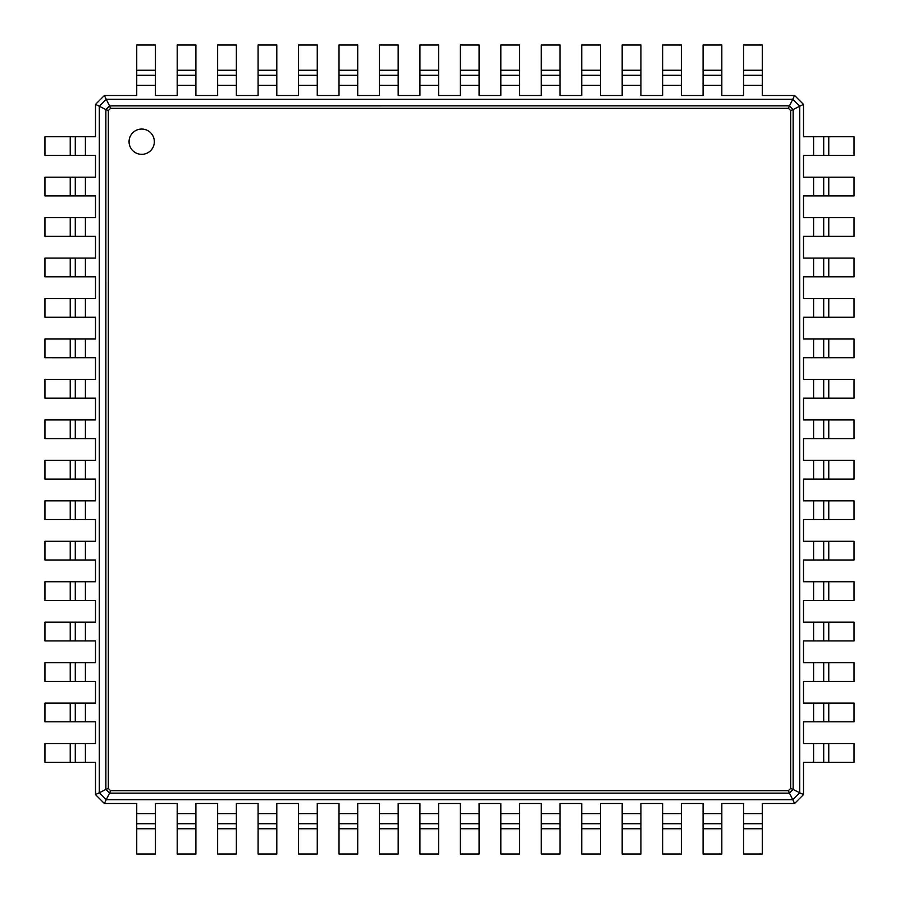 <?xml version="1.0" encoding="UTF-8"?>
<svg xmlns="http://www.w3.org/2000/svg" width="899" height="899" viewBox="0 0 899 899"><rect width="100%" height="100%" fill="white"/><g stroke="black" fill="none" stroke-linecap="round" stroke-linejoin="round"><path stroke-width="1.35" d="M419.923 70.234L438.622 70.234L438.622 44.95L419.923 44.95L419.923 95.519L398.178 95.519M438.622 70.234L438.622 95.519L460.378 95.519L460.378 85.405L479.077 85.405L479.077 95.519L500.822 95.519M177.182 803.481L155.437 803.481L155.437 854.05L136.738 854.05L136.738 803.481L104.374 803.481L106.262 799.683L99.317 792.738L99.317 106.262L106.262 99.317L792.738 99.317L789.243 106.296M419.923 75.291L438.622 75.291M95.519 177.182L95.519 155.437L44.95 155.437L44.95 136.738L95.519 136.738L95.519 104.374L104.374 95.519L136.738 95.519L136.738 85.405L155.437 85.405L155.437 95.519L177.193 95.519L177.193 85.405L195.903 85.405L195.903 95.519L217.648 95.519L217.648 85.405L236.358 85.405L236.358 95.519L258.092 95.519L258.092 85.405L276.802 85.405L276.802 95.519L298.558 95.519L298.558 85.405L317.257 85.405L317.257 95.519L339.013 95.519L339.013 85.405L357.712 85.405L357.712 95.519L379.468 95.519L379.468 85.405L398.167 85.405L398.167 95.519M640.897 95.519L662.642 95.519L662.642 44.95L681.363 44.95L681.363 95.519L703.097 95.519L703.097 44.95L721.818 44.95L721.818 95.519L743.552 95.519L743.552 44.95L762.273 44.95L762.273 95.519L794.626 95.519L803.481 104.374L803.481 136.738L813.595 136.738L813.595 155.437L803.481 155.437L803.481 177.193L813.595 177.193L813.595 195.903L803.481 195.903L803.481 217.648L813.595 217.648L813.595 236.358L803.481 236.358L803.481 258.092L813.595 258.092L813.595 276.802L803.481 276.802L803.481 298.558L813.595 298.558L813.595 317.257L803.481 317.257L803.481 339.013L813.595 339.013L813.595 357.712L803.481 357.712L803.481 379.468L813.595 379.468L813.595 398.167L803.481 398.167M581.732 95.519L581.732 44.95L600.453 44.95L600.453 95.519L622.187 95.519L622.187 85.405L640.908 85.405L640.908 95.519M541.277 70.234L541.288 44.95L559.987 44.95L559.987 95.519L581.743 95.519M519.543 95.519L541.288 95.519L541.288 85.405L559.987 85.405M379.468 85.405L379.468 44.95L398.167 44.95L398.167 85.405M789.457 793.132L109.543 793.132L105.88 789.446L105.868 109.543L109.543 105.88L789.457 105.868L793.12 109.543L793.132 789.457L789.457 793.12L788.434 790.659L110.566 790.659L108.341 788.434L108.341 110.566L110.566 108.341L788.434 108.341L790.659 110.566L790.659 788.434L788.434 790.659M106.262 99.317L109.757 106.296M460.378 70.234L479.077 70.234L479.077 44.95L460.378 44.95L460.378 85.405M104.374 95.519L106.262 99.306M136.738 70.234L155.437 70.234L155.437 44.95L136.738 44.95L136.738 85.405M794.626 95.519L792.738 99.306M155.437 70.234L155.437 85.405M195.903 70.234L195.903 44.95L177.193 44.95L177.193 70.234L195.903 70.234L195.903 85.405M177.182 70.234L177.182 85.405M217.648 70.234L236.358 70.234L236.358 44.95L217.648 44.95L217.648 85.405M236.358 70.234L236.358 85.405M258.092 70.234L276.802 70.234L276.802 44.95L258.092 44.95L258.092 85.405M622.187 85.405L622.187 44.95L640.908 44.95L640.908 85.405M276.802 70.234L276.802 85.405M298.558 70.234L317.257 70.234L317.257 44.95L298.558 44.95L298.558 85.405M317.257 70.234L317.257 85.405M339.013 70.234L357.712 70.234L357.712 44.95L339.013 44.95L339.013 85.405M357.712 70.234L357.712 85.405M559.987 70.234L541.288 70.234L541.288 85.405M500.822 70.234L500.833 44.95L519.532 44.95L519.532 95.519M519.532 70.234L500.833 70.234L500.833 95.519M479.077 70.234L479.077 85.405M379.468 75.291L398.167 75.291M792.738 99.317L799.683 106.262L792.704 109.757M109.543 105.88L110.566 108.341M789.457 105.88L788.434 108.341M99.317 106.262L106.296 109.757M460.378 75.291L479.077 75.291M803.481 640.897L803.481 662.642L854.05 662.642L854.05 681.363L803.481 681.363L803.481 703.097L854.05 703.097L854.05 721.818L803.481 721.818L803.481 743.552L854.05 743.552L854.05 762.273L803.481 762.273L803.481 794.626L794.626 803.481L762.273 803.481L762.273 813.595L743.552 813.595L743.552 803.481L721.818 803.481L721.818 813.595L703.097 813.595L703.097 803.481L681.363 803.481L681.363 813.595L662.642 813.595L662.642 803.481L640.908 803.481L640.908 813.595L622.187 813.595L622.187 803.481L600.453 803.481L600.453 813.595L581.732 813.595L581.732 803.481L559.987 803.481L559.987 813.595L541.288 813.595L541.288 803.481L519.532 803.481L519.532 813.595L500.833 813.595L500.833 803.481M803.481 581.732L854.05 581.732L854.05 600.453L803.481 600.453L803.481 622.187L813.595 622.187L813.595 640.908L803.481 640.908M803.481 519.543L803.481 541.288L854.05 541.288L854.05 559.987L803.481 559.987L803.481 581.743M803.481 398.178L803.481 419.923L813.595 419.923L813.595 438.622L803.481 438.622L803.481 460.378L813.595 460.378L813.595 479.077L803.481 479.077L803.481 500.822M258.103 803.481L236.358 803.481L236.358 854.05L217.648 854.05L217.648 803.481L195.903 803.481L195.903 813.595L177.193 813.595L177.193 803.481M298.547 803.481L276.802 803.481L276.802 813.595L258.092 813.595L258.092 803.481M357.723 828.766L357.712 854.05L339.013 854.05L339.013 803.481L317.257 803.481L317.257 813.595L298.558 813.595L298.558 803.481M379.457 803.481L357.712 803.481L357.712 813.595L339.013 813.595M500.822 803.481L479.077 803.481L479.077 813.595L460.378 813.595L460.378 803.481L438.622 803.481L438.622 813.595L419.923 813.595L419.923 803.481L398.178 803.481M104.374 803.481L95.519 794.626L95.519 762.273L85.405 762.273L85.405 743.552L95.519 743.552L95.519 721.818L85.405 721.818L85.405 703.097L95.519 703.097L95.519 681.363L85.405 681.363L85.405 662.642L95.519 662.642L95.519 640.908L85.405 640.908L85.405 622.187L95.519 622.187L95.519 600.453L85.405 600.453L85.405 581.732L95.519 581.732L95.519 559.987L85.405 559.987L85.405 541.288L95.519 541.288L95.519 519.532L85.405 519.532L85.405 500.833L95.519 500.833M95.519 258.103L95.519 236.358L44.95 236.358L44.95 217.648L95.519 217.648L95.519 195.903L85.405 195.903L85.405 177.193L95.519 177.193M95.519 298.547L95.519 276.802L85.405 276.802L85.405 258.092L95.519 258.092M70.234 357.723L44.95 357.712L44.95 339.013L95.519 339.013L95.519 317.257L85.405 317.257L85.405 298.558L95.519 298.558M95.519 379.457L95.519 357.712L85.405 357.712L85.405 339.013M95.519 500.822L95.519 479.077L85.405 479.077L85.405 460.378L95.519 460.378L95.519 438.622L85.405 438.622L85.405 419.923L95.519 419.923L95.519 398.178M95.519 104.374L99.306 106.262M803.481 104.374L799.683 106.262L799.683 792.738L792.704 789.243M136.738 75.291L155.437 75.291M743.552 75.291L762.273 75.291M177.193 75.291L195.903 75.291M703.097 75.291L721.818 75.291M217.648 75.291L236.358 75.291M662.642 75.291L681.363 75.291M258.092 75.291L276.802 75.291M622.187 75.291L640.908 75.291M298.558 75.291L317.257 75.291M581.732 75.291L600.453 75.291M339.013 75.291L357.712 75.291M541.288 75.291L559.987 75.291M500.833 75.291L519.532 75.291M793.12 109.543L790.659 110.566M105.88 109.543L108.341 110.566M141.694 154.336A12.642 12.642 0 0 0 152.65 135.378A12.642 12.642 0 0 0 130.748 135.378A12.642 12.642 0 0 0 141.694 154.336M99.317 792.738L106.296 789.243M828.766 136.738L828.766 155.437L854.05 155.437L854.05 136.738L813.595 136.738M803.481 794.626L799.683 792.738L792.738 799.683L106.262 799.683L109.757 792.704M828.766 155.437L813.595 155.437M828.766 195.903L854.05 195.903L854.05 177.193L828.766 177.193L828.766 195.903L813.595 195.903M828.766 177.182L813.595 177.182M828.766 217.648L828.766 236.358L854.05 236.358L854.05 217.648L813.595 217.648M828.766 236.358L813.595 236.358M828.766 258.092L828.766 276.802L854.05 276.802L854.05 258.092L813.595 258.092M813.595 622.187L854.05 622.187L854.05 640.908L813.595 640.908M828.766 276.802L813.595 276.802M828.766 298.558L828.766 317.257L854.05 317.257L854.05 298.558L813.595 298.558M828.766 317.257L813.595 317.257M828.766 339.013L828.766 357.712L854.05 357.712L854.05 339.013L813.595 339.013M828.766 357.712L813.595 357.712M828.766 379.468L828.766 398.167L854.05 398.167L854.05 379.468L813.595 379.468M803.481 500.833L854.05 500.833L854.05 519.532L803.481 519.532M828.766 398.167L813.595 398.167M828.766 419.923L828.766 438.622L854.05 438.622L854.05 419.923L813.595 419.923M813.595 460.378L854.05 460.378L854.05 479.077L813.595 479.077M828.766 438.622L813.595 438.622M794.626 803.481L789.243 792.704M762.273 828.766L743.552 828.766L743.552 854.05L762.273 854.05L762.273 813.595M743.552 828.766L743.552 813.595M721.818 828.766L703.097 828.766L703.097 854.05L721.818 854.05L721.818 813.595M195.903 828.766L195.903 854.05L177.193 854.05L177.193 828.766L195.903 828.766L195.903 813.595M177.182 828.766L177.182 813.595M703.097 828.766L703.097 813.595M681.363 828.766L662.642 828.766L662.642 854.05L681.363 854.05L681.363 813.595M662.642 828.766L662.642 813.595M640.908 828.766L622.187 828.766L622.187 854.05L640.908 854.05L640.908 813.595M276.813 828.766L276.802 854.05L258.092 854.05L258.103 828.766M276.802 813.595L276.802 828.766L258.092 828.766L258.092 813.595M622.187 828.766L622.187 813.595M581.743 828.766L581.732 854.05L600.453 854.05L600.453 813.595M317.268 828.766L317.257 854.05L298.558 854.05L298.558 813.595M600.453 828.766L581.732 828.766L581.732 813.595M298.558 828.766L317.257 828.766L317.257 813.595M559.987 813.595L559.987 828.766L541.288 828.766L541.288 854.05L559.987 854.05L559.998 828.766M541.288 828.766L541.288 813.595M339.013 828.766L357.712 828.766L357.712 813.595M519.532 828.766L500.833 828.766L500.833 854.05L519.532 854.05L519.532 813.595M398.178 828.766L398.167 854.05L379.468 854.05L379.468 803.481M500.833 828.766L500.833 813.595M379.468 828.766L398.167 828.766L398.167 803.481M479.077 828.766L460.378 828.766L460.378 854.05L479.077 854.05L479.077 813.595M438.622 813.595L438.622 854.05L419.923 854.05L419.923 813.595M460.378 828.766L460.378 813.595M95.519 794.626L99.306 792.738M70.234 762.273L70.234 743.552L44.95 743.552L44.95 762.273L85.405 762.273M70.234 743.552L85.405 743.552M70.234 721.818L70.234 703.097L44.95 703.097L44.95 721.818L85.405 721.818M70.234 195.903L44.95 195.903L44.95 177.193L70.234 177.193L70.234 195.903L85.405 195.903M70.234 177.182L85.405 177.182M70.234 703.097L85.405 703.097M70.234 681.363L70.234 662.642L44.95 662.642L44.95 681.363L85.405 681.363M70.234 662.642L85.405 662.642M70.234 640.908L70.234 622.187L44.95 622.187L44.95 640.908L85.405 640.908M85.405 276.802L44.95 276.802L44.95 258.092L85.405 258.092M70.234 622.187L85.405 622.187M70.234 600.453L70.234 581.732L44.95 581.732L44.95 600.453L85.405 600.453M85.405 317.257L44.95 317.257L44.95 298.558L85.405 298.558M70.234 581.732L85.405 581.732M70.234 559.987L70.234 541.288L44.95 541.288L44.95 559.987L85.405 559.987M70.234 541.288L85.405 541.288M70.234 339.013L70.234 357.712L85.405 357.712M70.234 519.532L70.234 500.833L44.95 500.833L44.95 519.532L85.405 519.532M70.234 398.178L44.95 398.167L44.95 379.468L95.519 379.468M70.234 500.833L85.405 500.833M70.234 379.468L70.234 398.167L95.519 398.167M70.234 479.077L70.234 460.378L44.95 460.378L44.95 479.077L85.405 479.077M85.405 438.622L44.95 438.622L44.95 419.923L85.405 419.923M70.234 460.378L85.405 460.378M793.12 789.457L790.659 788.434M105.88 789.457L108.341 788.434M109.543 793.12L110.566 790.659M823.709 136.738L823.709 155.437M823.709 743.552L823.709 762.273L823.709 743.552M823.709 177.193L823.709 195.903M823.709 703.097L823.709 721.818M823.709 217.648L823.709 236.358M823.709 662.642L823.709 681.363M823.709 258.092L823.709 276.802M823.709 622.187L823.709 640.908M823.709 298.558L823.709 317.257M823.709 581.732L823.709 600.453M823.709 339.013L823.709 357.712M823.709 541.288L823.709 559.987L823.709 541.288M823.709 379.468L823.709 398.167M823.709 500.833L823.709 519.532M823.709 419.923L823.709 438.622M823.709 460.378L823.709 479.077M762.273 823.709L743.552 823.709M155.437 823.709L136.738 823.709M721.818 823.709L703.097 823.709M195.903 823.709L177.193 823.709M681.363 823.709L662.642 823.709M236.358 823.709L217.648 823.709M640.908 823.709L622.187 823.709M276.802 823.709L258.092 823.709M600.453 823.709L581.732 823.709M317.257 823.709L298.558 823.709M559.987 823.709L541.288 823.709M357.712 823.709L339.013 823.709M519.532 823.709L500.833 823.709M398.167 823.709L379.468 823.709M479.077 823.709L460.378 823.709M438.622 823.709L419.923 823.709M75.291 762.273L75.291 743.552M75.291 155.437L75.291 136.738M75.291 721.818L75.291 703.097M75.291 195.903L75.291 177.193M75.291 681.363L75.291 662.642M75.291 236.358L75.291 217.648M75.291 640.908L75.291 622.187M75.291 276.802L75.291 258.092M75.291 600.453L75.291 581.732M75.291 317.257L75.291 298.558M75.291 559.987L75.291 541.288M75.291 357.712L75.291 339.013M75.291 519.532L75.291 500.833M75.291 398.167L75.291 379.468M75.291 479.077L75.291 460.378M75.291 438.622L75.291 419.923M419.923 85.405L438.622 85.405M379.468 70.234L398.167 70.234M743.552 85.405L762.273 85.405M703.097 85.405L721.818 85.405M662.642 85.405L681.363 85.405M581.732 85.405L600.453 85.405M500.833 85.405L519.532 85.405M743.552 70.234L762.273 70.234M703.097 70.234L721.818 70.234M662.642 70.234L681.363 70.234M622.187 70.234L640.908 70.234M581.732 70.234L600.453 70.234M813.595 743.552L813.595 762.273M813.595 703.097L813.595 721.818M813.595 662.642L813.595 681.363M813.595 581.732L813.595 600.453M813.595 541.288L813.595 559.987M813.595 500.833L813.595 519.532M85.405 155.437L85.405 136.738M85.405 236.358L85.405 217.648M85.405 398.167L85.405 379.468M828.766 743.552L828.766 762.273M828.766 703.097L828.766 721.818M828.766 662.642L828.766 681.363M828.766 622.187L828.766 640.908M828.766 581.732L828.766 600.453M828.766 541.288L828.766 559.987M828.766 500.833L828.766 519.532M828.766 460.378L828.766 479.077M155.437 813.595L136.738 813.595M155.437 828.766L136.738 828.766M236.358 813.595L217.648 813.595M236.358 828.766L217.648 828.766M398.167 813.595L379.468 813.595M438.622 828.766L419.923 828.766M70.234 155.437L70.234 136.738M70.234 236.358L70.234 217.648M70.234 276.802L70.234 258.092M70.234 317.257L70.234 298.558M70.234 438.622L70.234 419.923"/></g></svg>
